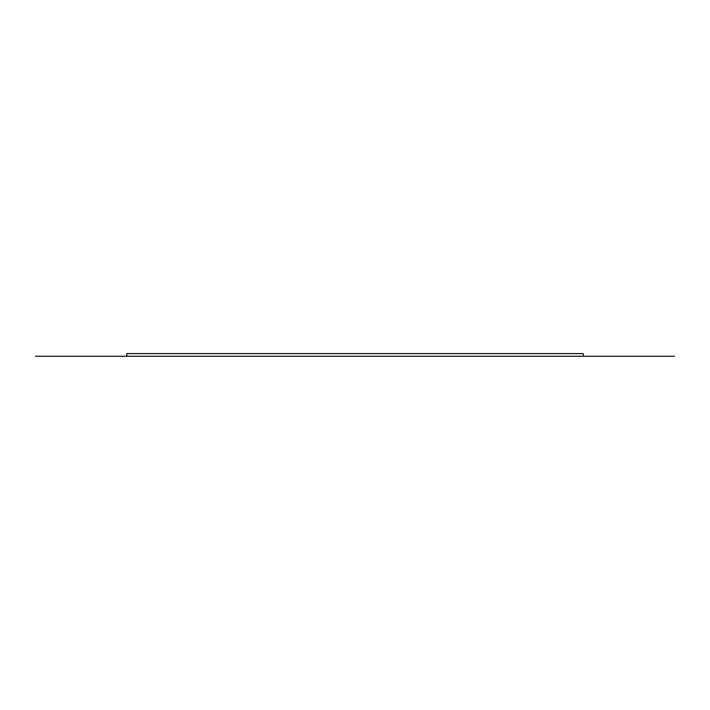 <?xml version="1.0" encoding="UTF-8"?>
<svg xmlns="http://www.w3.org/2000/svg" width="710" height="710" viewBox="0 0 710 710"><rect width="100%" height="100%" fill="white"/><g stroke="black" fill="none" stroke-linecap="round" stroke-linejoin="round"><path stroke-width="1.06" d="M347.74 356.26L325.633 356.26M35.5 356.26L583.212 356.26L126.788 356.26L126.788 353.607L583.212 353.607L583.212 356.26L674.5 356.26"/></g></svg>
